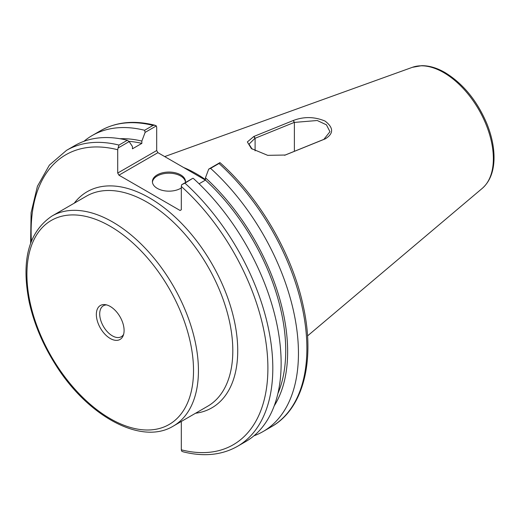 <?xml version="1.0" encoding="UTF-8"?>
<svg xmlns="http://www.w3.org/2000/svg" width="520" height="520" viewBox="0 0 520 520"><rect width="100%" height="100%" fill="white"/><g stroke="black" fill="none" stroke-linecap="round" stroke-linejoin="round"><path stroke-width="0.78" d="M123.617 334.366A17.882 10.329 60 0 1 121.29 336.726A17.882 10.329 60 0 1 112.346 335.835A17.882 10.329 60 0 1 100.666 320.079A17.882 10.329 60 0 1 103.402 305.747A17.882 10.329 60 0 1 106.606 304.909M110.221 338.481A19.623 11.329 -120 0 0 123.181 335.66A19.623 11.329 -120 0 0 120.029 316.797A19.623 11.329 -120 0 0 105.267 304.642A19.623 11.329 -120 0 0 96.577 317.493A19.623 11.329 -120 0 0 110.221 338.481M205.452 179.602A121.284 70.025 -120 0 0 183.658 167.531M293.15 120.562L253.858 136.461L247.351 141.941L251.355 148.544L267.696 155.344L285.305 155.025L325.208 138.879C333.775 133.666 333.729 127.731 325.078 121.082C314.516 116.649 303.94 116.454 293.345 120.484L294.209 122.427L317.233 120.51L326.437 124.826L329.959 131.703L323.856 139.367L284.564 155.292M252.116 149.091L248.995 144.183L254.917 138.352L294.209 122.427M117.709 173.05L117.709 149.74L118.066 148.012L129.174 141.596L132.444 146.51L132.444 148.811L141.85 143.383L141.85 141.083L145.126 132.386L156.338 125.912L156.689 127.231L156.689 150.547L117.709 173.05L118.937 175.175L157.917 152.672L156.689 150.547M157.917 152.672L205.439 180.108M181.311 421.466L181.311 449.82L181.662 451.139L183.112 451.815C203.717 456.969 221.819 455.15 237.412 446.368A170.898 98.67 -120 0 0 184.944 183.164L181.662 184.73L181.311 186.459L181.311 209.768L180.083 210.477L118.937 175.175M118.066 148.012L118.983 145.08A170.898 98.67 -120 0 0 66.514 150.358L49.38 165.126L37.414 186.297L31.096 212.719L30.615 243.145M154.888 125.236C134.284 120.088 116.181 121.901 100.588 130.689A170.898 98.67 60 0 1 153.055 125.405L154.888 125.236L156.338 125.912M153.055 125.405L144.625 130.273L145.126 132.386M144.625 130.273A170.898 98.67 -120 0 0 92.157 135.551A170.898 98.67 -120 0 0 83.934 141.316M219.018 163.488L220.019 162.662C259.526 197.737 292.058 253.656 303.134 305.519C315.517 360.301 303.531 408.72 271.486 426.693L263.055 431.561A170.898 98.67 -120 0 0 210.587 168.357L219.018 163.488A170.898 98.67 60 0 1 271.486 426.693M184.944 183.164L192.77 178.315L181.662 184.73M219.934 162.63L208.722 169.111L205.452 177.801L205.452 180.102L199.069 183.781M129.174 141.596L127.309 140.27L118.983 145.08M127.309 140.27A170.898 98.67 -120 0 0 74.841 145.555L66.514 150.358M237.412 446.368L245.739 441.558A170.898 98.67 -120 0 0 193.271 178.353M208.722 169.111L210.587 168.357M253.955 435.799A170.898 98.67 -120 0 0 263.055 431.561M274.203 405.899A161.213 93.073 -120 0 0 205.452 177.801M185.458 182.175A16.536 9.549 0 0 0 180.642 175.988A16.536 9.549 0 0 0 163.072 173.817A16.536 9.549 0 0 0 152.438 182.175M181.311 187.947A16.536 9.549 180 0 1 163.072 190.535A16.536 9.549 180 0 1 152.406 181.603A16.536 9.549 180 0 1 162.617 172.783A16.536 9.549 180 0 1 180.642 174.857A16.536 9.549 180 0 1 185.484 181.603A16.536 9.549 180 0 1 185.4 182.572M277.882 393.594A158.509 91.513 -120 0 0 205.452 180.102M141.85 141.083A161.213 93.073 -120 0 0 119.958 138.73M141.85 143.383A158.509 91.513 -120 0 0 128.817 141.343M110.221 226.272A117.812 68.016 60 0 1 182.364 412.21A117.812 68.016 60 0 1 38.077 328.906A117.812 68.016 60 0 1 110.221 226.272M112.677 222.014A121.284 70.025 -120 0 0 52.032 216.008C28.587 231.822 20.976 260.507 29.204 302.075C33.891 323.213 42.445 343.72 54.867 363.591C86.898 415.838 141.219 445.822 173.316 426.082A121.284 70.025 -120 0 0 191.906 328.894A121.284 70.025 -120 0 0 112.677 222.014M52.032 216.008L86.411 196.164A121.284 70.025 60 0 1 207.694 266.188A121.284 70.025 60 0 1 207.694 406.231L173.316 426.082M195.533 413.25A124.755 72.026 -120 0 0 211.887 263.764A124.755 72.026 -120 0 0 74.25 203.183M164.697 156.585L412.353 67.327A70.265 40.566 60 0 1 443.671 72.573A70.265 40.566 60 0 1 488.534 131.183A70.265 40.566 60 0 1 482.241 188.383L307.528 335.92M293.345 120.484L294.385 122.356L294.385 151.314M323.856 139.367L325.208 138.879M284.824 155.194L285.909 154.785M325.013 138.957L323.674 139.445M254.917 138.352L253.858 136.461M285.733 154.863L284.967 155.149M254.04 136.383L255.099 138.281L255.099 150.859M181.311 186.459A167.427 96.668 60 0 1 267.897 368.134A167.427 96.668 60 0 1 181.311 449.82M31.402 241.059A167.427 96.668 60 0 1 117.709 149.74M100.588 130.689L92.157 135.551M482.241 188.383C489.593 181.877 493.512 172.367 494 159.855C494.351 148.499 491.991 136.481 486.909 123.799C477.146 100.783 463.197 83.713 445.055 72.579C436.995 67.925 429.201 65.624 421.675 65.676L412.353 67.327"/></g></svg>
